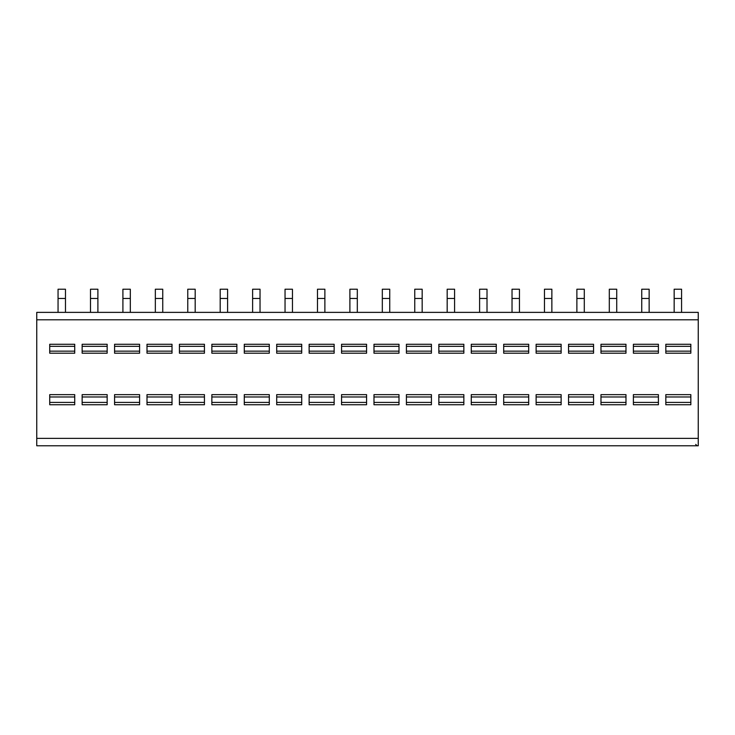 <?xml version="1.0" encoding="UTF-8"?>
<svg xmlns="http://www.w3.org/2000/svg" width="735" height="735" viewBox="0 0 735 735"><rect width="100%" height="100%" fill="white"/><g stroke="black" fill="none" stroke-linecap="round" stroke-linejoin="round"><path stroke-width="1.1" d="M36.75 319.789L36.75 312.375L698.25 312.375L698.25 445.787L36.75 445.787L36.75 319.789L698.25 319.789M694.125 445.787L693.215 445.787M670.853 445.787L669.952 445.787M669.236 445.787L668.767 445.787M661.693 445.787L660.793 445.787M638.43 445.787L637.53 445.787M636.804 445.787L636.335 445.787M629.27 445.787L628.37 445.787M605.998 445.787L605.098 445.787M604.381 445.787L603.913 445.787M596.838 445.787L595.938 445.787M573.576 445.787L572.675 445.787M571.949 445.787L571.481 445.787M564.416 445.787L563.515 445.787M541.144 445.787L540.243 445.787M539.527 445.787L539.058 445.787M531.993 445.787L531.083 445.787M508.721 445.787L507.821 445.787M507.104 445.787L506.636 445.787M499.561 445.787L498.661 445.787M476.289 445.787L475.398 445.787M474.672 445.787L474.204 445.787M467.138 445.787L466.238 445.787M443.866 445.787L442.966 445.787M442.25 445.787L441.781 445.787M434.707 445.787L433.806 445.787M411.444 445.787L410.543 445.787M409.818 445.787L409.349 445.787M402.284 445.787L401.383 445.787M379.012 445.787L378.112 445.787M377.395 445.787L376.926 445.787M369.861 445.787L368.952 445.787M346.589 445.787L345.689 445.787M344.972 445.787L344.504 445.787M337.429 445.787L336.529 445.787M314.157 445.787L313.266 445.787M312.54 445.787L312.072 445.787M305.007 445.787L304.097 445.787M281.735 445.787L280.834 445.787M280.118 445.787L279.649 445.787M272.575 445.787L271.674 445.787M249.312 445.787L248.412 445.787M247.686 445.787L247.217 445.787M240.152 445.787L239.252 445.787M216.88 445.787L215.98 445.787M215.263 445.787L214.795 445.787M207.729 445.787L206.82 445.787M184.457 445.787L183.557 445.787M182.831 445.787L182.372 445.787M175.298 445.787L174.397 445.787M152.026 445.787L151.134 445.787M150.409 445.787L149.94 445.787M142.875 445.787L141.965 445.787M119.603 445.787L118.702 445.787M117.986 445.787L117.517 445.787M110.443 445.787L109.543 445.787M87.18 445.787L86.28 445.787M85.554 445.787L85.085 445.787M78.02 445.787L77.12 445.787M54.748 445.787L53.848 445.787M53.131 445.787L52.663 445.787M635.316 445.787L633.395 445.787L635.316 445.787M602.884 445.787L600.973 445.787L602.884 445.787M570.461 445.787L568.541 445.787L570.461 445.787M538.038 445.787L536.118 445.787L538.038 445.787M505.607 445.787L503.695 445.787L505.607 445.787M473.184 445.787L471.264 445.787L473.184 445.787M440.752 445.787L438.841 445.787L440.752 445.787M408.329 445.787L406.409 445.787L408.329 445.787M375.907 445.787L373.986 445.787L375.907 445.787M343.475 445.787L341.554 445.787L343.475 445.787M311.052 445.787L309.132 445.787L311.052 445.787M278.62 445.787L276.709 445.787L278.62 445.787M246.197 445.787L244.277 445.787L246.197 445.787M213.766 445.787L211.855 445.787L213.766 445.787M181.343 445.787L179.423 445.787L181.343 445.787M148.92 445.787L147 445.787L148.92 445.787M116.488 445.787L114.577 445.787L116.488 445.787M84.066 445.787L82.145 445.787L84.066 445.787M51.634 445.787L49.723 445.787L51.634 445.787M690.836 344.274L690.836 353.204L665.827 353.204L665.827 344.274L690.836 344.274M690.836 394.64L690.836 404.746L665.827 404.746L665.827 394.64L690.836 394.64M658.413 344.274L658.413 353.204L633.395 353.204L633.395 344.274L658.413 344.274M658.413 394.64L658.413 404.746L633.395 404.746L633.395 394.64L658.413 394.64M625.981 344.274L625.981 353.204L600.973 353.204L600.973 344.274L625.981 344.274M625.981 394.64L625.981 404.746L600.973 404.746L600.973 394.64L625.981 394.64M593.558 344.274L593.558 353.204L568.541 353.204L568.541 344.274L593.558 344.274M593.558 394.64L593.558 404.746L568.541 404.746L568.541 394.64L593.558 394.64M561.136 344.274L561.136 353.204L536.118 353.204L536.118 344.274L561.136 344.274M561.136 394.64L561.136 404.746L536.118 404.746L536.118 394.64L561.136 394.64M528.704 344.274L528.704 353.204L503.695 353.204L503.695 344.274L528.704 344.274M528.704 394.64L528.704 404.746L503.695 404.746L503.695 394.64L528.704 394.64M496.281 344.274L496.281 353.204L471.264 353.204L471.264 344.274L496.281 344.274M496.281 394.64L496.281 404.746L471.264 404.746L471.264 394.64L496.281 394.64M463.849 344.274L463.849 353.204L438.841 353.204L438.841 344.274L463.849 344.274M463.849 394.64L463.849 404.746L438.841 404.746L438.841 394.64L463.849 394.64M431.427 344.274L431.427 353.204L406.409 353.204L406.409 344.274L431.427 344.274M431.427 394.64L431.427 404.746L406.409 404.746L406.409 394.64L431.427 394.64M399.004 344.274L399.004 353.204L373.986 353.204L373.986 344.274L399.004 344.274M399.004 394.64L399.004 404.746L373.986 404.746L373.986 394.64L399.004 394.64M366.572 344.274L366.572 353.204L341.554 353.204L341.554 344.274L366.572 344.274M366.572 394.64L366.572 404.746L341.554 404.746L341.554 394.64L366.572 394.64M334.149 344.274L334.149 353.204L309.132 353.204L309.132 344.274L334.149 344.274M334.149 394.64L334.149 404.746L309.132 404.746L309.132 394.64L334.149 394.64M301.717 344.274L301.717 353.204L276.709 353.204L276.709 344.274L301.717 344.274M301.717 394.64L301.717 404.746L276.709 404.746L276.709 394.64L301.717 394.64M269.295 344.274L269.295 353.204L244.277 353.204L244.277 344.274L269.295 344.274M269.295 394.64L269.295 404.746L244.277 404.746L244.277 394.64L269.295 394.64M236.872 344.274L236.872 353.204L211.855 353.204L211.855 344.274L236.872 344.274M236.872 394.64L236.872 404.746L211.855 404.746L211.855 394.64L236.872 394.64M204.44 344.274L204.44 353.204L179.423 353.204L179.423 344.274L204.44 344.274M204.44 394.64L204.44 404.746L179.423 404.746L179.423 394.64L204.44 394.64M172.018 344.274L172.018 353.204L147 353.204L147 344.274L172.018 344.274M172.018 394.64L172.018 404.746L147 404.746L147 394.64L172.018 394.64M139.586 344.274L139.586 353.204L114.577 353.204L114.577 344.274L139.586 344.274M139.586 394.64L139.586 404.746L114.577 404.746L114.577 394.64L139.586 394.64M107.163 344.274L107.163 353.204L82.145 353.204L82.145 344.274L107.163 344.274M107.163 394.64L107.163 404.746L82.145 404.746L82.145 394.64L107.163 394.64M74.731 344.274L74.731 353.204L49.723 353.204L49.723 344.274L74.731 344.274M74.731 394.64L74.731 404.746L49.723 404.746L49.723 394.64L74.731 394.64M681.575 298.474L674.16 298.474L674.16 289.213L681.575 289.213L681.575 312.375M674.16 298.474L674.16 312.375M649.143 298.474L641.738 298.474L641.738 289.213L649.143 289.213L649.143 312.375M641.738 298.474L641.738 312.375M616.72 298.474L609.306 298.474L609.306 289.213L616.72 289.213L616.72 312.375M609.306 298.474L609.306 312.375M584.297 298.474L576.883 298.474L576.883 289.213L584.297 289.213L584.297 312.375M576.883 298.474L576.883 312.375M551.866 298.474L544.46 298.474L544.46 289.213L551.866 289.213L551.866 312.375M544.46 298.474L544.46 312.375M519.443 298.474L512.029 298.474L512.029 289.213L519.443 289.213L519.443 312.375M512.029 298.474L512.029 312.375M487.011 298.474L479.606 298.474L479.606 289.213L487.011 289.213L487.011 312.375M479.606 298.474L479.606 312.375M454.588 298.474L447.174 298.474L447.174 289.213L454.588 289.213L454.588 312.375M447.174 298.474L447.174 312.375M422.166 298.474L414.751 298.474L414.751 289.213L422.166 289.213L422.166 312.375M414.751 298.474L414.751 312.375M389.734 298.474L382.319 298.474L382.319 289.213L389.734 289.213L389.734 312.375M382.319 298.474L382.319 312.375M357.311 298.474L349.897 298.474L349.897 289.213L357.311 289.213L357.311 312.375M349.897 298.474L349.897 312.375M324.879 298.474L317.474 298.474L317.474 289.213L324.879 289.213L324.879 312.375M317.474 298.474L317.474 312.375M292.457 298.474L285.042 298.474L285.042 289.213L292.457 289.213L292.457 312.375M285.042 298.474L285.042 312.375M260.034 298.474L252.619 298.474L252.619 289.213L260.034 289.213L260.034 312.375M252.619 298.474L252.619 312.375M227.602 298.474L220.188 298.474L220.188 289.213L227.602 289.213L227.602 312.375M220.188 298.474L220.188 312.375M195.179 298.474L187.765 298.474L187.765 289.213L195.179 289.213L195.179 312.375M187.765 298.474L187.765 312.375M162.747 298.474L155.342 298.474L155.342 289.213L162.747 289.213L162.747 312.375M155.342 298.474L155.342 312.375M130.325 298.474L122.91 298.474L122.91 289.213L130.325 289.213L130.325 312.375M122.91 298.474L122.91 312.375M97.893 298.474L90.488 298.474L90.488 289.213L97.893 289.213L97.893 312.375M90.488 298.474L90.488 312.375M65.47 298.474L58.056 298.474L58.056 289.213L65.47 289.213L65.47 312.375M58.056 298.474L58.056 312.375M698.25 438.372L36.75 438.372M690.836 351.146L665.827 351.146M690.836 346.332L665.827 346.332M690.836 396.973L665.827 396.973M690.836 402.412L665.827 402.412M658.413 351.146L633.395 351.146M658.413 346.332L633.395 346.332M658.413 396.973L633.395 396.973M658.413 402.412L633.395 402.412M625.981 351.146L600.973 351.146M625.981 346.332L600.973 346.332M625.981 396.973L600.973 396.973M625.981 402.412L600.973 402.412M593.558 351.146L568.541 351.146M593.558 346.332L568.541 346.332M593.558 396.973L568.541 396.973M593.558 402.412L568.541 402.412M561.136 351.146L536.118 351.146M561.136 346.332L536.118 346.332M561.136 396.973L536.118 396.973M561.136 402.412L536.118 402.412M528.704 351.146L503.695 351.146M528.704 346.332L503.695 346.332M528.704 396.973L503.695 396.973M528.704 402.412L503.695 402.412M496.281 351.146L471.264 351.146M496.281 346.332L471.264 346.332M496.281 396.973L471.264 396.973M496.281 402.412L471.264 402.412M463.849 351.146L438.841 351.146M463.849 346.332L438.841 346.332M463.849 396.973L438.841 396.973M463.849 402.412L438.841 402.412M431.427 351.146L406.409 351.146M431.427 346.332L406.409 346.332M431.427 396.973L406.409 396.973M431.427 402.412L406.409 402.412M399.004 351.146L373.986 351.146M399.004 346.332L373.986 346.332M399.004 396.973L373.986 396.973M399.004 402.412L373.986 402.412M366.572 351.146L341.554 351.146M366.572 346.332L341.554 346.332M366.572 396.973L341.554 396.973M366.572 402.412L341.554 402.412M334.149 351.146L309.132 351.146M334.149 346.332L309.132 346.332M334.149 396.973L309.132 396.973M334.149 402.412L309.132 402.412M301.717 351.146L276.709 351.146M301.717 346.332L276.709 346.332M301.717 396.973L276.709 396.973M301.717 402.412L276.709 402.412M269.295 351.146L244.277 351.146M269.295 346.332L244.277 346.332M269.295 396.973L244.277 396.973M269.295 402.412L244.277 402.412M236.872 351.146L211.855 351.146M236.872 346.332L211.855 346.332M236.872 396.973L211.855 396.973M236.872 402.412L211.855 402.412M204.44 351.146L179.423 351.146M204.44 346.332L179.423 346.332M204.44 396.973L179.423 396.973M204.44 402.412L179.423 402.412M172.018 351.146L147 351.146M172.018 346.332L147 346.332M172.018 396.973L147 396.973M172.018 402.412L147 402.412M139.586 351.146L114.577 351.146M139.586 346.332L114.577 346.332M139.586 396.973L114.577 396.973M139.586 402.412L114.577 402.412M107.163 351.146L82.145 351.146M107.163 346.332L82.145 346.332M107.163 396.973L82.145 396.973M107.163 402.412L82.145 402.412M74.731 351.146L49.723 351.146M74.731 346.332L49.723 346.332M74.731 396.973L49.723 396.973M74.731 402.412L49.723 402.412M692.232 445.787L693.142 445.787M694.207 445.787L694.998 445.787M671.845 445.787L671.275 445.787M670.155 445.787L669.263 445.787M695.705 444.399L697.092 445.787"/></g></svg>
